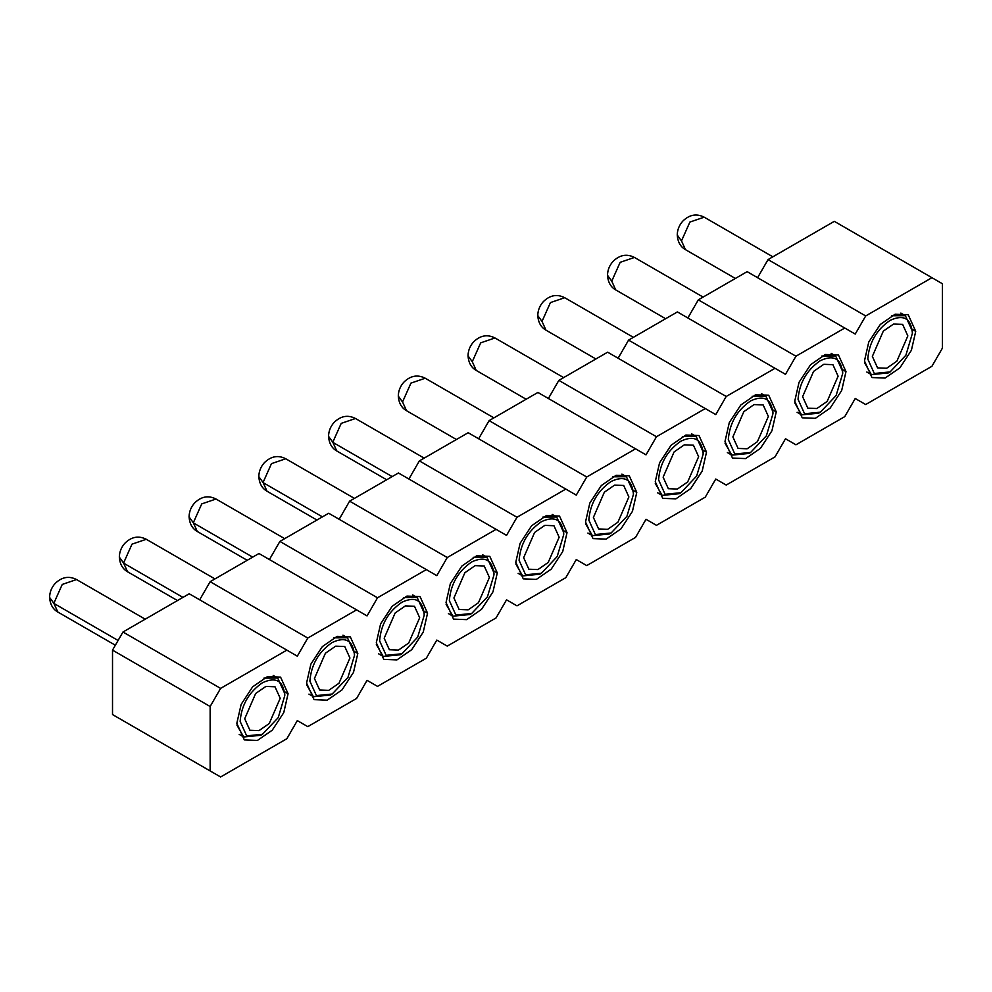 <?xml version="1.0" encoding="UTF-8"?>
<svg xmlns="http://www.w3.org/2000/svg" width="992" height="992" viewBox="0 0 992 992"><rect width="100%" height="100%" fill="white"/><g stroke="black" fill="none" stroke-linecap="round" stroke-linejoin="round"><path stroke-width="1.49" d="M635.55 448.818L646.015 454.857L656.468 436.74L705.287 408.555L715.753 414.594L726.206 396.478L775.025 368.292L785.49 374.331L795.944 356.215L844.762 328.03L855.228 334.068L865.694 315.952L931.934 277.698L942.4 283.749L942.4 348.167L931.934 366.284L865.694 404.538L855.228 398.499L844.762 416.615L795.944 444.8L785.49 438.762L775.025 456.878L726.206 485.063L715.753 479.024L705.287 497.141L656.468 525.326L646.015 519.287L635.55 537.404L586.731 565.589L576.278 559.55L565.812 577.666L516.993 605.852L506.54 599.813L496.074 617.929L447.256 646.114L436.802 640.076L426.337 658.192L377.518 686.377L367.052 680.338L356.599 698.455L307.78 726.64L297.315 720.601L286.862 738.718L220.608 776.972L210.143 770.933L210.143 706.502L220.608 688.386L286.862 650.132L297.315 656.183L307.78 638.054L356.599 609.869L367.052 615.908L377.518 597.792L426.337 569.606L436.802 575.645L447.256 557.529L496.074 529.344L506.54 535.382L516.993 517.266L565.812 489.081L576.278 495.12L586.731 477.003L635.55 448.818L537.912 392.448L489.106 420.633L478.64 438.762M931.934 277.698L834.309 221.34L768.056 259.582L757.59 277.698M865.694 315.952L768.056 259.582M844.762 328.03L747.137 271.659L698.318 299.844L687.853 317.973M795.944 356.215L698.318 299.844M775.025 368.292L677.4 311.922L628.581 340.107L618.115 358.236M726.206 396.478L628.581 340.107M705.287 408.555L607.65 352.185L558.843 380.37L548.378 398.499M656.468 436.74L558.843 380.37M586.731 477.003L489.106 420.633M210.143 770.933L112.518 714.562L112.518 650.132L122.971 632.016L189.224 593.774L286.862 650.132M199.69 599.813L210.143 581.696L258.962 553.511L356.599 609.869M269.427 559.55L279.88 541.421L328.699 513.248L426.337 569.606M339.165 519.287L349.618 501.158L398.437 472.986L496.074 529.344M408.902 479.024L419.368 460.896L468.174 432.723L565.812 489.081M636.777 492.404L629.263 475.813L616.144 475.292L601.338 485.522L589.831 503.068L585.516 522.003L593.018 538.594L606.137 539.115L620.955 528.885L632.45 511.339L636.777 492.404L633.404 490.457M706.515 452.141L699 435.55L685.881 435.029L671.076 445.259L659.568 462.805L655.253 481.74L662.755 498.331L675.887 498.852L690.692 488.622L702.187 471.076L706.515 452.141L703.142 450.194M776.252 411.878L768.738 395.287L755.619 394.766L740.813 404.996L729.306 422.542L724.991 441.477L732.493 458.068L745.624 458.589L760.43 448.359L771.925 430.813L776.252 411.878L772.88 409.932M845.99 371.616L838.476 355.024L825.356 354.504L810.551 364.734L799.044 382.28L794.728 401.214L802.23 417.806L815.362 418.326L830.168 408.096L841.662 390.55L845.99 371.616L842.617 369.669M915.728 331.353L908.213 314.762L895.094 314.241L880.288 324.471L868.781 342.017L864.466 360.952L871.968 377.543L885.1 378.064L899.905 367.834L911.4 350.288L915.728 331.353L912.355 329.406M236.828 723.317L241.143 704.382L252.638 686.836L267.456 676.606L280.575 677.127L288.077 693.718L283.762 712.653L272.254 730.199L257.449 740.429L244.33 739.908L236.828 723.317M306.565 683.054L310.88 664.119L322.375 646.573L337.193 636.343L350.312 636.864L357.814 653.455L353.499 672.39L341.992 689.936L327.186 700.166L314.067 699.645L306.565 683.054M376.303 642.791L380.618 623.856L392.125 606.31L406.931 596.08L420.05 596.601L427.552 613.192L423.237 632.127L411.73 649.673L396.924 659.903L383.805 659.382L376.303 642.791M446.04 602.528L450.356 583.594L461.863 566.048L476.668 555.818L489.788 556.338L497.29 572.93L492.974 591.864L481.48 609.41L466.662 619.64L453.542 619.12L446.04 602.528M515.778 562.266L520.093 543.331L531.6 525.785L546.406 515.555L559.525 516.076L567.027 532.667L562.712 551.602L551.217 569.148L536.399 579.378L523.28 578.857L515.778 562.266M419.368 460.896L516.993 517.266M349.618 501.158L447.256 557.529M279.88 541.421L377.518 597.792M210.143 581.696L307.78 638.054M122.971 632.016L220.608 688.386M112.518 650.132L210.143 706.502M585.553 523.689L592.385 535.668L609.398 533.981L611.146 532.977L626.919 516.311L633.454 494.326C632.14 479.434 624.7 475.131 611.146 481.43C597.593 490.792 590.153 503.676 588.826 520.093L595.361 534.539L611.146 532.977M633.454 492.305L633.454 494.326L633.454 492.305L626.411 476.73L612.622 476.805M655.29 483.426L662.123 495.405L679.136 493.718L680.884 492.714L696.657 476.048L703.192 454.051C701.877 439.171 694.437 434.868 680.884 441.167C667.331 450.529 659.891 463.413 658.564 479.83L665.099 494.276L680.884 492.714M703.192 452.042L703.192 454.051L703.192 452.042L696.148 436.468L682.36 436.542M725.028 443.164L731.86 455.142L748.873 453.456L750.622 452.451L766.394 435.786L772.942 413.788C771.615 398.908 764.175 394.605 750.622 400.904C737.068 410.266 729.628 423.15 728.302 439.568L734.836 454.014L750.622 452.451M772.942 411.779L772.942 413.788L772.942 411.779L765.886 396.205L752.097 396.279M794.778 402.901L801.598 414.879L818.611 413.193L820.359 412.188L836.132 395.523L842.679 373.525C841.352 358.645 833.912 354.342 820.359 360.642C806.806 370.004 799.366 382.887 798.039 399.305L804.574 413.751L820.359 412.188M842.679 371.516L842.679 373.525L842.679 371.516L835.624 355.942L821.835 356.016M864.516 362.638L871.336 374.616L888.348 372.93L890.097 371.926L905.882 355.26L912.417 333.262C911.09 318.382 903.65 314.08 890.097 320.379C876.544 329.741 869.104 342.624 867.777 359.042L874.312 373.488L890.097 371.926M912.417 331.254L912.417 333.262L912.417 331.254L905.361 315.679L891.572 315.754M236.865 725.003L243.697 736.982L260.71 735.295L262.446 734.291L278.231 717.625L284.766 695.64C283.439 680.748 276.012 676.457 262.446 682.756C248.893 692.106 241.453 704.99 240.138 721.407L246.673 735.853L262.446 734.291M284.766 693.619L284.766 695.64L284.766 693.619L277.723 678.044L263.934 678.119M306.602 684.74L313.435 696.719L330.448 695.032L332.184 694.028L347.969 677.362L354.504 655.377C353.177 640.485 345.749 636.194 332.184 642.494C318.63 651.843 311.19 664.727 309.876 681.144L316.411 695.59L332.184 694.028M354.504 653.356L354.504 655.377L354.504 653.356L347.46 637.782L333.672 637.856M376.34 644.478L383.172 656.456L400.185 654.77L401.934 653.765L417.706 637.1L424.241 615.114C422.927 600.222 415.487 595.932 401.934 602.231C388.368 611.58 380.928 624.464 379.614 640.882L386.148 655.328L401.934 653.765M424.241 613.093L424.241 615.114L424.241 613.093L417.198 597.519L403.409 597.593M446.078 604.215L452.91 616.193L469.923 614.507L471.671 613.502L487.444 596.837L493.979 574.852C492.664 559.959 485.224 555.669 471.671 561.956C458.106 571.318 450.678 584.201 449.351 600.619L455.886 615.065L471.671 613.502M493.979 572.83L493.979 574.852L493.979 572.83L486.936 557.256L473.147 557.33M515.815 563.952L522.648 575.93L539.66 574.244L541.409 573.24L557.182 556.574L563.716 534.589C562.402 519.696 554.962 515.406 541.409 521.693C527.856 531.055 520.416 543.938 519.089 560.356L525.624 574.802L541.409 573.24M563.716 532.568L563.716 534.589L563.716 532.568L556.673 516.993L542.884 517.068M628.891 496.955L617.929 522.214L607.674 529.306L598.598 528.947L593.39 517.452L604.351 492.193L614.606 485.1L623.695 485.472L628.891 496.955M698.628 456.692L687.679 481.951L677.424 489.044L668.335 488.684L663.127 477.189L674.089 451.93L684.344 444.838L693.433 445.21L698.628 456.692M768.366 416.429L757.417 441.688L747.162 448.781L738.073 448.421L732.877 436.926L743.826 411.668L754.081 404.575L763.17 404.947L768.366 416.429M838.104 376.166L827.154 401.425L816.9 408.518L807.81 408.158L802.615 396.664L813.564 371.405L823.819 364.312L832.908 364.672L838.104 376.166M907.841 335.904L896.892 361.162L886.637 368.255L877.548 367.883L872.352 356.401L883.302 331.142L893.556 324.049L902.646 324.409L907.841 335.904M280.203 698.269L269.241 723.528L258.986 730.62L249.897 730.261L244.702 718.766L255.663 693.507L265.918 686.414L274.995 686.786L280.203 698.269M349.94 658.006L338.979 683.265L328.724 690.358L319.635 689.998L314.439 678.503L325.401 653.244L335.656 646.152L344.745 646.524L349.94 658.006M419.678 617.743L408.716 643.002L398.462 650.095L389.372 649.735L384.177 638.24L395.138 612.982L405.393 605.889L414.482 606.261L419.678 617.743M489.416 577.48L478.454 602.739L468.199 609.832L459.11 609.472L453.914 597.978L464.876 572.719L475.131 565.626L484.22 565.998L489.416 577.48M559.153 537.218L548.192 562.476L537.937 569.569L528.86 569.21L523.652 557.715L534.614 532.456L544.868 525.363L553.958 525.735L559.153 537.218M398.288 396.093L402.628 402.12L406.509 410.7L456.419 439.506M476.247 370.438C471.274 367.635 468.534 362.762 468.026 355.818L472.366 361.857L476.247 370.438L526.157 399.243M545.984 330.175C541.012 327.372 538.272 322.499 537.763 315.555L542.103 321.594L545.984 330.175L595.894 358.98M615.722 289.912C610.75 287.11 608.009 282.236 607.513 275.292L611.841 281.331L615.722 289.912L665.632 318.717M685.46 249.649C680.487 246.847 677.747 241.974 677.251 235.03L681.578 241.068L685.46 249.649L735.37 278.454M49.6 597.407L53.928 603.434L118.098 640.472M123.665 563.171L127.559 571.752C122.586 568.949 119.846 564.076 119.338 557.132L123.665 563.171L182.95 597.395M193.415 522.908L197.296 531.489C192.324 528.686 189.584 523.813 189.075 516.869L193.415 522.908L252.687 557.132M263.153 482.645L267.034 491.226C262.062 488.424 259.321 483.55 258.813 476.606L263.153 482.645L322.425 516.869M332.89 442.382L336.772 450.963C331.799 448.161 329.059 443.288 328.55 436.344L332.89 442.382L392.162 476.606M284.716 691.784L288.077 693.718M354.454 651.521L357.814 653.455M424.192 611.258L427.552 613.192M493.929 570.995L497.29 572.93M563.667 530.732L567.027 532.667M402.628 401.748L410.948 383.11L425.233 378.237L493.892 417.868M472.366 361.485L480.686 342.848L494.971 337.974M542.103 321.222L550.424 302.585L564.721 297.712L633.367 337.342M611.841 280.947L620.161 262.322L634.458 257.449L703.105 297.079M681.578 240.684L689.899 222.059L704.196 217.186L772.842 256.816M53.94 603.062L62.26 584.424L76.545 579.551L145.204 619.182M57.821 612.014L53.928 603.434M123.678 562.799L131.998 544.162L146.283 539.288M193.415 522.536L201.736 503.899L216.02 499.026L284.679 538.656M263.153 482.273L271.473 463.636L285.758 458.763L354.417 498.393M332.89 442.01L341.211 423.373L355.496 418.5L424.154 458.13M592.385 535.668L587.884 533.064M626.411 476.73L621.91 474.126M662.123 495.405L657.622 492.801M696.148 436.468L691.647 433.864M731.86 455.142L727.359 452.538M765.886 396.205L761.385 393.601M801.598 414.879L797.097 412.275M835.624 355.942L831.122 353.338M871.336 374.616L866.834 372.012M905.361 315.679L900.86 313.075M243.697 736.982L239.196 734.378M277.723 678.044L273.222 675.453M313.435 696.719L308.934 694.115M347.46 637.782L342.959 635.19M383.172 656.456L378.671 653.852M417.198 597.519L412.697 594.927M452.91 616.193L448.409 613.589M486.936 557.256L482.434 554.664M522.648 575.93L518.146 573.326M556.673 516.993L552.172 514.389M468.038 355.52C468.224 350.374 470.059 345.861 473.544 341.955C480.178 335.408 487.32 334.081 494.983 337.974L563.63 377.605M49.6 597.395C50.108 604.339 52.849 609.212 57.809 612.014L115.345 645.234M119.338 556.834C119.524 551.688 121.359 547.175 124.843 543.269C131.477 536.734 138.632 535.407 146.295 539.288L214.942 578.919M127.546 571.752L177.456 600.557M197.296 531.489L247.194 560.294M267.034 491.226L316.932 520.031M336.772 450.963L386.669 479.768M425.246 378.237C417.582 374.344 410.44 375.67 403.806 382.218C400.322 386.124 398.486 390.637 398.3 395.783M398.288 396.081C398.796 403.025 401.537 407.898 406.509 410.7M564.721 297.712C557.058 293.818 549.915 295.145 543.281 301.692C539.797 305.598 537.962 310.112 537.776 315.258M634.458 257.449C626.795 253.555 619.653 254.882 613.019 261.429C609.534 265.335 607.699 269.849 607.513 274.995M704.196 217.186C696.533 213.292 689.39 214.619 682.756 221.166C679.272 225.072 677.437 229.586 677.251 234.732M76.558 579.551C68.894 575.67 61.74 576.997 55.106 583.532C51.621 587.438 49.786 591.951 49.6 597.097M216.033 499.026C208.37 495.132 201.227 496.459 194.593 503.006C191.109 506.912 189.261 511.426 189.075 516.572M285.77 458.763C278.107 454.869 270.965 456.196 264.331 462.743C260.846 466.649 259.011 471.163 258.813 476.309M355.508 418.5C347.845 414.606 340.702 415.933 334.068 422.48C330.584 426.386 328.749 430.9 328.55 436.046"/></g></svg>
